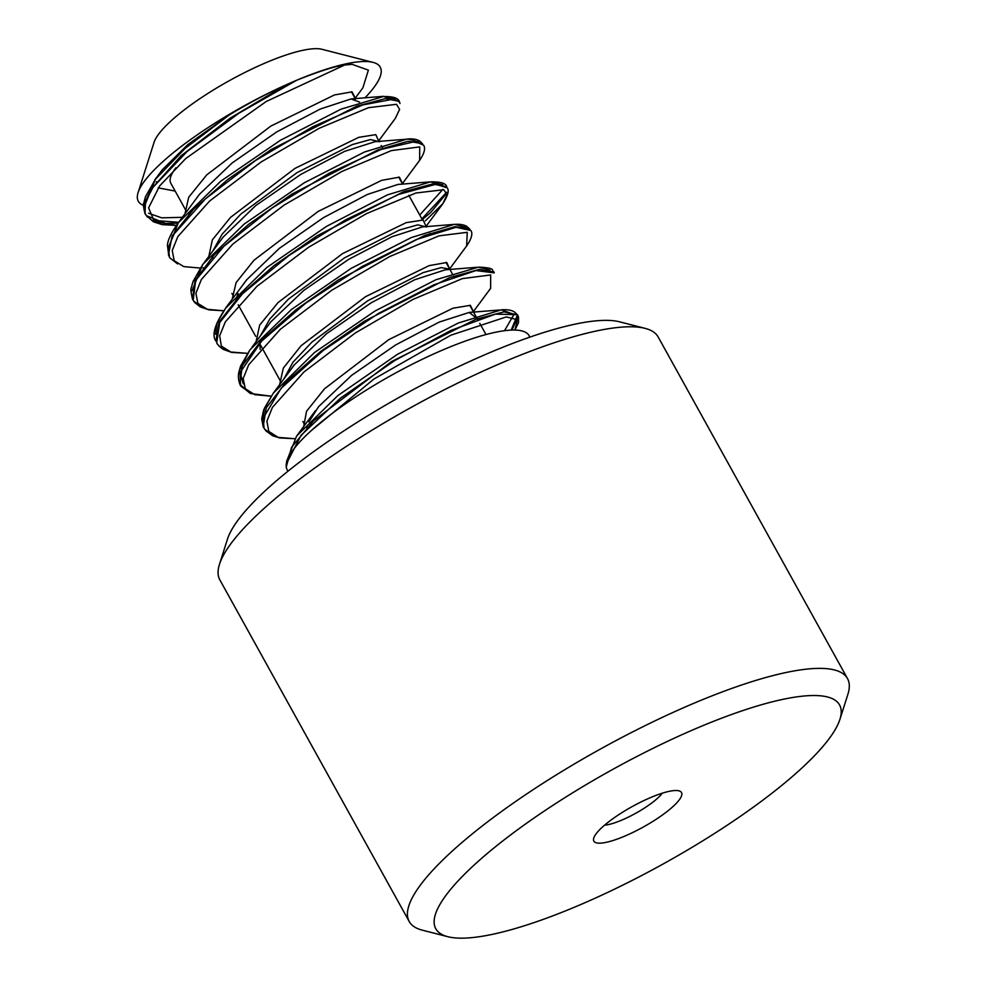 <?xml version="1.0" encoding="UTF-8"?>
<svg xmlns="http://www.w3.org/2000/svg" width="986" height="986" viewBox="0 0 986 986"><rect width="100%" height="100%" fill="white"/><g stroke="black" fill="none" stroke-linecap="round" stroke-linejoin="round"><path stroke-width="1.48" d="M529.889 337.113L529.1 335.684A138.311 32.107 151 0 0 416.314 362.195A138.311 32.107 151 0 0 290.34 454.078A138.311 32.107 151 0 0 287.172 469.792L287.949 471.222M175.853 167.817A101.151 23.479 151 0 0 170.812 183.236L186.564 211.67L170.812 183.236A101.151 23.479 151 0 1 175.853 167.817M143.574 205.408A138.311 32.107 -29 0 1 138.089 192.615A138.311 32.107 -29 0 1 296.663 80.26M178.059 223.119L165.426 223.452L146.31 215.626L145.028 213.013L145.484 201.797L153.04 187.266L187.155 151.462L238.969 113.193L296.7 80.236A138.311 32.107 -29 0 1 373.041 62.377A138.311 32.107 -29 0 1 364.98 97.824M839.924 719.349L847.911 694.23A250.555 58.162 151 0 0 847.516 678.59A250.555 58.162 151 0 0 643.192 726.608A250.555 58.162 151 0 0 414.97 893.045A250.555 58.162 151 0 0 409.227 921.528A250.555 58.162 151 0 0 422.279 930.155L447.817 936.7A230.835 53.577 -29 0 1 441.087 902.51A230.835 53.577 -29 0 1 675.644 737.565A230.835 53.577 -29 0 1 839.924 719.349A230.835 53.577 -29 0 1 663.652 863.699A230.835 53.577 -29 0 1 447.817 936.7M409.227 921.528L219.878 579.941A250.555 58.162 -29 0 1 219.484 564.288A250.555 58.162 -29 0 1 225.634 551.457A250.555 58.162 -29 0 1 427.246 398.677A250.555 58.162 -29 0 1 645.103 328.363A250.555 58.162 -29 0 1 658.167 336.99L847.516 678.59M594.989 835.438A50.113 11.635 -29 0 1 635.317 804.884A50.113 11.635 -29 0 1 678.886 790.821A50.113 11.635 -29 0 1 643.316 827.02A50.113 11.635 -29 0 1 593.769 838.001A50.113 11.635 -29 0 1 594.989 835.438M645.103 328.363L619.578 321.818A230.835 53.577 151 0 0 418.865 386.611A230.835 53.577 151 0 0 233.127 527.35A230.835 53.577 151 0 0 227.458 539.169L219.484 564.288M373.041 62.377L321.978 49.3A98.846 22.949 151 0 0 236.024 77.044A98.846 22.949 151 0 0 156.478 137.313A98.846 22.949 151 0 0 154.05 142.378L138.089 192.615M604.554 825.196A37.086 8.603 151 0 0 635.699 813.29A37.086 8.603 151 0 0 662.296 793.188M285.533 85.104L230.046 118.221L181.251 155.615L150.883 189.595L144.609 203.264L145.016 213.715C143.438 207.343 143.056 203.732 143.845 202.857L145.46 196.756L155.406 179.304L184.949 148.553L228.296 115.67C238.341 109.126 264.741 94.286 285.533 85.104A138.311 32.107 151 0 1 296.7 80.236C319.747 71.066 335.647 66.037 344.385 65.15L266.208 101.509L185.799 158.499L159.646 185.923L148.59 207.849L154.395 221.53L176.408 225.424L162.209 224.635L153.483 221.813L146.31 215.626M395.324 118.369L399.613 109.409L396.52 104.306L368.444 107.696L319.156 128.303L261.179 161.951L209.636 201.021L177.837 236.603L172.23 250.506L174.202 260.711L183.741 266.602L200.195 268.056M202.956 267.909L203.757 267.859M418.914 161.297L419.617 160.373L419.753 146.902L391.368 150.599L341.895 171.441L284.128 205.088L232.881 244.047L201.391 279.469L195.894 293.273L197.89 303.417L207.405 309.321L223.81 310.775L209.007 309.887L200.306 306.917L194.871 302.653L193.17 300.262L195.672 280.332L223.748 246.414L272.185 207.972L329.139 173.228L381.04 149.478L415.057 141.59L423.598 145.176C425.693 148.294 424.362 153.36 419.617 160.373M425.385 220.839L442.739 203.769M442.837 203.646L447.052 194.686L443.737 189.706L415.87 193.009L366.509 213.629L308.667 247.203L256.964 286.297L225.375 321.806L219.668 335.758L221.345 346.086L230.81 352.014L247.449 353.345L231.784 352.433L223.082 349.315L218.707 345.827L216.71 342.992L219.681 322.619L242.47 293.803L289.009 255.46L345.605 219.816L398.849 194.353L435.812 184.283L447.065 187.796C449.443 190.15 448.038 195.438 442.837 203.646M465.047 248.078L466.477 246.266M466.612 246.081L467.265 232.314L439.09 235.827L389.667 256.557L331.777 290.229L280.381 329.238L248.694 364.795L243.172 378.624L245.28 388.718L254.782 394.671L271.15 396.175L250.395 393.513L240.559 385.575L240.029 372.646L261.697 341.057L305.919 303.01L362.022 266.565L416.449 239.475L456.05 227.285L470.79 230.465C473.021 233.337 471.628 238.538 466.612 246.081M488.822 290.759L490.646 288.38L490.658 274.946L462.385 278.607L412.9 299.448L355.206 333.046L303.934 372.005L272.432 407.378L266.886 421.195L268.796 431.424L278.188 437.39L294.703 438.721L279.765 437.944L272.58 435.726L265.9 430.845L264.125 428.294L262.979 418.421L281.17 388.262L323.088 350.56L378.402 313.474L433.778 284.843L475.942 270.558L494.196 272.863M286.334 467.5A138.311 32.107 151 0 1 286.273 464.073L301.075 435.294L340.453 398.147L394.77 360.519L450.922 330.421L495.379 314.127L517.293 314.657L518.525 317.061L518.5 322.644L514.938 330.063L517.367 319.723L506.311 316.913L450.775 335.228L373.965 379.006L310.923 430.907M518.069 315.803L512.054 330.076M272.296 434.801L264.667 429.206M248.805 392.034L240.991 386.278M224.66 349.352L220.272 347.072L217.302 344.015M446.892 192.936L430.611 212.606L422.255 219.558M201.317 306.646L193.65 301.05M177.616 263.928L169.506 257.592L168.384 247.4L174.14 233.879L205.31 198.962L255.497 160.545L312.661 126.8L362.786 104.923L394.178 99.031L399.576 102.174M145.016 213.715L147.456 217.105M152.756 220.359L178.676 222.294M399.996 103.53L399.342 101.472M168.816 255.855L167.435 245.44C167.669 240.202 171.281 232.671 178.256 222.848L220.654 181.276L280.418 140.283L340.971 109.187L383.32 96.529C392.822 96.369 398.147 97.984 399.281 101.373L385.551 98.6L356.747 106.205L271.335 149.453L228.247 179.095L193.515 209.254L172.168 235.814L168.433 254.93M422.439 143.66L408.13 141.257L377.798 149.958L291.646 194.242L248.546 224.438L214.43 254.536L195.031 280.492L192.516 299.165L194.106 301.691M421.885 218.892L446.646 192.245M446.757 186.748L432.534 184L403.188 191.888L317.184 235.753L273.923 265.665L239.61 295.849L218.917 322.311L215.946 341.144C211.509 335.215 214.763 324.209 225.708 308.125L217.08 322.816L215.552 334.266M469.57 228.9L454.965 226.669L424.646 235.469L338.469 279.851L295.677 309.937L261.623 340.022L242.248 365.868L239.955 384.417L247.893 391.38M494.06 272.099L479.492 269.363L449.776 277.547L363.97 321.448L320.733 351.398L286.655 381.434L266.282 407.748L263.151 426.63L264.223 428.479M511.192 330.1L517.44 314.928M504.499 330.717L513.989 314.411L501.406 309.826C507.322 309.394 511.697 310.109 514.482 311.995L517.33 314.768L504.031 311.859L475.609 319.402L391.454 361.628L313.684 420.714L291.573 447.274L286.26 466.994M155.406 179.304L144.511 206.074M148.578 213.247L161.704 217.832L182.373 217.327M395.201 99.229L383.344 96.529M178.256 222.848L168.249 248.164M418.668 141.984L407.822 138.952M422.55 143.82L419.543 140.961C416.819 139.236 412.752 138.582 407.354 138.989L364.487 152.004L304.267 182.78L244.208 224.044L202.796 264.384L191.9 290.907M419.728 215.01L442.874 189.411M442.763 184.739L430.389 181.905L387.498 194.846L326.637 226.312L266.688 267.588L225.757 308.063M465.885 227.285L454.595 224.377M469.891 229.319L466.945 226.497C463.987 224.648 459.747 223.958 454.213 224.414L411.359 237.54L351.127 268.377L291.462 309.481L249.988 349.784M239.955 384.417C237.293 377.478 238.871 372.141 238.822 372.277L240.572 366.114L249.926 349.87L239.61 370.194L243.222 383.825M490.079 270.127L478.654 267.12C497.733 268.044 490.634 270.83 493.838 271.729M478.592 267.12L435.886 279.753L375.05 310.997L314.472 352.532L273.307 393.167L263.681 409.856L261.709 418.767L263.151 426.63M273.27 393.217L264.507 408.093L262.769 419.753M501.369 309.826L458.317 323.014L397.444 354.331L337.841 395.596L296.589 436.083L286.507 461.67M359.533 102.088L351.004 98.957L320.277 109.039L276.684 131.951L232.24 162.887L199.628 194.106L179.169 221.64M188.93 214.011L188.733 215.182M407.588 139.125L374.976 141.713L344.57 151.376L300.668 174.497L255.719 205.593L223.267 236.985L202.401 265.061M212.36 256.742L212.113 258.135M430.315 181.868L397.863 184.468L367.384 194.439L323.507 217.635L279.334 248.373L246.82 279.642L225.634 308.039M237.712 294.013L235.913 300.619M454.632 224.34L422.402 226.928L391.997 236.739L348.452 259.491L303.811 290.414L270.904 321.744L251.997 347.158M259.934 341.797L260.144 349.426M477.175 267.268L445.253 269.819L414.65 279.777L371.007 302.899L326.539 333.736L294.37 364.832L273.356 393.094M283.265 385.021L283.068 386.155M477.162 318.626L469.213 312.439L439.251 322.065L395.743 344.89L351.595 375.37L318.638 406.614L308.754 421.885M307.053 427.48L306.892 428.663M175.138 191.062L158.204 187.858M156.355 182.755L156.429 181.683M154.642 180.081L162.222 169.863L187.981 144.461L228.284 115.658M355.071 97.75L352.064 91.871L334.439 94.952L270.842 126.085L206.777 174.842L188.683 197.299L184.986 213.802M378.562 140.764L375.802 134.638L358.793 137.325L294.95 168.409L230.453 217.45L212.347 239.869L208.822 256.409M402.276 183.137L399.416 177.16L381.718 180.327L318.207 211.386L254.018 260.205L236.098 282.575L232.215 299.189M425.952 226.114L423.167 220.038L406.207 222.639L342.499 253.636L278.052 302.566L259.663 325.109L256.113 341.624M449.493 268.611L446.781 262.51L429.181 265.616L365.486 296.724L301.087 345.729L283.352 368.061L279.617 384.663M473.329 311.305L470.359 305.34L452.944 308.211L388.817 339.615L324.554 388.755L306.535 411.273L303.54 427.542M344.545 65.039L352.101 64.337L368.382 70.142L362.873 87.84L355.194 98.181M379.598 141.774L370.477 139.556L352.248 144.609L296.946 172.686L240.929 214.011L222.146 234.138L212.853 250.962M212.347 256.816L212.495 257.716M426.741 227.026L417.731 224.857L399.404 230.046L344.471 257.876L288.553 299.029L269.807 319.033L260.39 335.844M260.859 346.012L261.746 347.294M449.69 269.116L441.21 267.6L423.154 272.604L367.642 300.829L311.958 342.056L292.965 362.207L283.919 378.858M231.907 293.458L233.855 296.983L231.907 293.458M238.193 304.797L255.657 336.3L238.193 304.797M260.353 344.792L281.244 382.469L260.353 344.792M302.875 421.49L304.822 425.003L302.875 421.49M351.435 91.797L355.194 98.6L351.435 91.797M358.966 105.403L359.36 106.106L358.966 105.403M378.365 140.394L378.907 141.38L378.365 140.394M381.212 145.534L382.999 148.763L381.212 145.534M398.701 177.086L402.584 184.074L398.701 177.086M406.294 190.779L406.663 191.444L406.294 190.779M408.808 195.314L422.452 219.927L408.808 195.314M425.73 225.856L426.162 226.62L425.73 225.856M429.97 233.485L430.315 234.126L429.97 233.485M446.005 262.412L452.167 273.541L446.005 262.412M453.622 276.166L453.979 276.795L453.622 276.166M469.755 305.266L473.551 312.118L469.755 305.266M473.662 312.315L477.631 319.476L473.662 312.315M479.775 323.346L485.987 334.55L479.775 323.346M192.516 299.165C190.877 292.152 190.495 288.319 191.346 287.678L193.022 281.515L202.796 264.384M446.646 186.564C445.918 183.347 440.705 181.769 431.005 181.843M352.088 98.846L383.64 96.308M470.039 312.365L499.347 310.035M315.372 410.78L296.663 435.985M355.022 98.526L355.527 99.093L351.09 98.97M189.398 214.455L189.485 213.42M196.732 197.939L199.554 194.18M212.803 257.395L212.877 256.175M220.211 241.015L223.193 237.071M400.489 184.246L398.073 184.407M236.714 299.744L238.119 293.594M243.394 284.128L246.685 279.741M260.156 342.684L260.279 341.439M283.956 385.206L283.993 384.232M289.231 371.66L294.075 365.054M472.577 312.168L469.558 312.315M307.595 427.912L307.694 426.802M309.308 421.318L318.601 406.676M355.046 97.441L355.293 98.403M402.239 182.804L402.473 183.667M425.866 226.004L426.125 226.657M449.443 268.278L449.665 269.067M473.317 311.021L473.551 311.946M395.275 118.456L378.735 140.788M419.568 160.422L402.424 183.569M442.813 203.782L426.075 226.312M466.304 246.389L449.616 268.931M490.584 288.38L473.403 311.588M240.14 384.959L240.498 385.6M399.281 101.496L399.638 102.137M446.596 186.847L446.954 187.476M493.9 272.185L494.257 272.826M517.564 314.867L517.909 315.508"/></g></svg>
